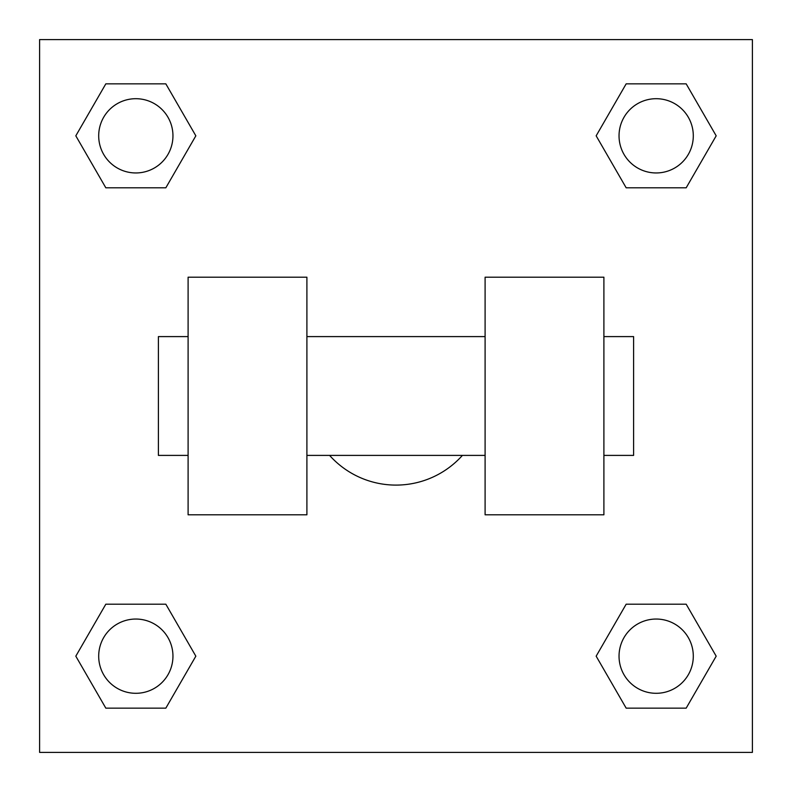 <?xml version="1.0" encoding="UTF-8"?>
<svg xmlns="http://www.w3.org/2000/svg" width="792" height="792" viewBox="0 0 792 792"><rect width="100%" height="100%" fill="white"/><g stroke="black" fill="none" stroke-linecap="round" stroke-linejoin="round"><path stroke-width="1.19" d="M329.591 455.4A89.1 89.1 0 0 0 462.409 455.4M195.842 135.828L165.835 187.803L105.821 187.803L75.814 135.828L105.821 83.853L165.835 83.853L195.842 135.828L165.835 187.803L153.549 187.803M153.549 604.197L165.835 604.197L195.842 656.172L165.835 708.147L105.821 708.147L75.814 656.172L105.821 604.197L165.835 604.197M638.451 187.803L626.165 187.803L596.158 135.828L626.165 83.853L686.179 83.853L716.186 135.828L686.179 187.803L626.165 187.803M596.158 656.172L626.165 604.197L686.179 604.197L716.186 656.172L686.179 708.147L626.165 708.147L596.158 656.172L626.165 604.197L638.451 604.197M626.165 604.197L686.179 604.197L626.165 604.197M686.179 708.147L626.165 708.147L686.179 708.147L716.186 656.172M693.297 656.172A37.125 37.125 0 0 0 637.609 624.017A37.125 37.125 0 0 0 637.609 688.327A37.125 37.125 0 0 0 693.297 656.172M165.835 708.147L105.821 708.147L165.835 708.147L195.842 656.172M172.953 656.172A37.125 37.125 0 0 0 117.266 624.017A37.125 37.125 0 0 0 117.266 688.327A37.125 37.125 0 0 0 172.953 656.172M626.165 83.853L686.179 83.853L626.165 83.853L596.158 135.828M693.297 135.828A37.125 37.125 0 0 0 637.609 103.673A37.125 37.125 0 0 0 637.609 167.983A37.125 37.125 0 0 0 693.297 135.828M105.821 83.853L165.835 83.853L105.821 83.853L75.814 135.828M165.835 187.803L105.821 187.803L165.835 187.803M172.953 135.828A37.125 37.125 0 0 0 117.266 103.673A37.125 37.125 0 0 0 117.266 167.983A37.125 37.125 0 0 0 172.953 135.828M752.4 39.6L752.4 752.4L39.6 752.4L39.6 39.6L752.4 39.6M75.814 656.172L105.821 604.197M716.186 135.828L686.179 187.803M485.1 277.2L485.1 514.8L603.9 514.8L603.9 277.2L485.1 277.2M306.9 514.8L306.9 277.2L188.1 277.2L188.1 514.8L306.9 514.8M603.9 455.4L633.6 455.4L633.6 336.6L603.9 336.6M188.1 336.6L158.4 336.6L158.4 455.4L188.1 455.4M485.1 336.6L306.9 336.6M485.1 455.4L306.9 455.4"/></g></svg>

